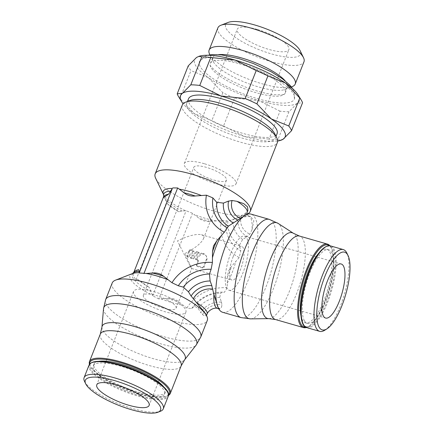 <?xml version="1.0" encoding="UTF-8"?>
<svg xmlns="http://www.w3.org/2000/svg" width="434" height="434" viewBox="0 0 434 434"><rect width="100%" height="100%" fill="white"/><g stroke="black" fill="none" stroke-linecap="round" stroke-linejoin="round"><path stroke-width="0.33" stroke-dasharray="2.17 1.63" d="M252.018 229.711L249.903 234.072L246.951 236.785M237.745 217.716L244.526 214.19L247.857 210.425M246.859 214.244A51.098 13.953 21.5 0 1 198.734 206.025A51.098 13.953 21.5 0 1 156.142 179.188A51.098 13.953 21.5 0 1 155.681 178.331M182.285 105.066A51.098 13.953 -158.5 0 0 183.246 110.377A51.098 13.953 -158.5 0 0 232.711 139.715A51.098 13.953 -158.5 0 0 277.369 142.52M163.672 196.548L164.519 198.978L166.764 201.815L167.567 203.942L178.873 211.792L182.139 211.016L186.115 210.729L192.528 213.311L198.881 218.123C202 220.727 205.721 221.801 210.051 221.345L221.313 220.532L226.271 220.743L227.85 221.269L238.19 217.537A20.436 18.564 -30.4 0 0 247.369 236.552L242.649 239.422L239.427 245.248L240.783 250.803L239.199 257.568L231.685 266.151L228.36 271.299L227.362 277.12L227.275 287.834L224.497 292.153L220.602 293.037L219.794 297.447L221.519 302.178A20.436 18.564 149.6 0 0 200.758 312.567L198.132 308.281L194.416 306.138L191.671 308.579L186.826 308.075L178.434 301.597C175.314 298.993 171.593 297.925 167.264 298.38L158.801 298.928L192.528 213.311M112.178 283.039A51.098 13.953 -158.5 0 0 113.138 288.35A51.098 13.953 -158.5 0 0 162.604 317.693A51.098 13.953 -158.5 0 0 207.262 320.498M134.795 271.304A34.595 9.445 -158.5 0 0 134.003 272.894L138.831 269.693M137.833 279.425A34.595 9.445 -158.5 0 0 149.139 287.27L137.833 279.425L136.059 279.762L133.813 276.925L132.967 274.494L134.003 272.894M222.669 312.301A51.098 16.166 106.1 0 0 247.613 281.617A51.098 16.166 106.1 0 0 250.955 214.098M237.295 220.32L244.478 216.859L250.478 216.344L253.847 220.776L252.018 229.705A28.134 8.897 -73.9 0 0 250.499 217.58A28.134 8.897 -73.9 0 0 248.367 215.731L250.478 216.344M231.881 223.629L237.707 220.076A20.436 18.564 -30.4 0 1 237.615 220.027M84.516 381.356A42.554 11.62 -158.5 0 0 84.896 382.066A42.554 11.62 -158.5 0 0 120.364 404.417A42.554 11.62 -158.5 0 0 160.444 411.264M98.93 361.289A38.333 10.465 -158.5 0 0 93.972 364.083A38.333 10.465 -158.5 0 0 94.693 368.07A38.333 10.465 -158.5 0 0 131.806 390.079A38.333 10.465 -158.5 0 0 165.305 392.184A38.333 10.465 -158.5 0 0 164.584 388.202A38.333 10.465 -158.5 0 0 163.591 386.754M93.95 369.958A38.333 10.465 -158.5 0 0 131.063 391.967A38.333 10.465 -158.5 0 0 164.562 394.072A38.333 10.465 -158.5 0 0 163.84 390.09A38.333 10.465 -158.5 0 0 126.728 368.075A38.333 10.465 -158.5 0 0 93.229 365.971A38.333 10.465 -158.5 0 0 93.95 369.958M89.469 364.278A43.433 11.859 -158.5 0 0 89.903 365.374A43.433 11.859 -158.5 0 0 90.294 366.101A43.433 11.859 -158.5 0 0 126.495 388.913A43.433 11.859 -158.5 0 0 167.405 395.9A43.433 11.859 -158.5 0 0 168.468 395.396M89.664 364.017A42.727 11.669 -158.5 0 0 90.305 366.198A42.727 11.669 -158.5 0 0 90.69 366.914A42.727 11.669 -158.5 0 0 126.305 389.358A42.727 11.669 -158.5 0 0 166.547 396.231A42.727 11.669 -158.5 0 0 168.501 395.07M324.692 330.263A42.554 13.459 106.1 0 0 344.417 294.198A42.554 13.459 106.1 0 0 346.896 253.163M300.925 315.529A38.333 12.125 106.1 0 0 302.579 320.346A38.333 12.125 106.1 0 0 305.482 322.874A38.333 12.125 106.1 0 0 326.075 294.713A38.333 12.125 106.1 0 0 329.607 251.725A38.333 12.125 106.1 0 0 326.704 249.203A38.333 12.125 106.1 0 0 318.941 252.995M304.5 320.9A38.333 12.125 106.1 0 0 307.408 323.428A38.333 12.125 106.1 0 0 328.001 295.272A38.333 12.125 106.1 0 0 331.533 252.279A38.333 12.125 106.1 0 0 328.625 249.756A38.333 12.125 106.1 0 0 308.031 277.912A38.333 12.125 106.1 0 0 304.5 320.9M306.366 327.486A43.433 13.742 106.1 0 0 308.52 326.466A43.433 13.742 106.1 0 0 328.652 289.657A43.433 13.742 106.1 0 0 331.185 247.771A43.433 13.742 106.1 0 0 330.762 246.979A43.433 13.742 106.1 0 0 329.911 245.763M305.872 327.252A42.727 13.514 106.1 0 0 309.274 325.994A42.727 13.514 106.1 0 0 329.081 289.776A42.727 13.514 106.1 0 0 331.576 248.573A42.727 13.514 106.1 0 0 331.158 247.792A42.727 13.514 106.1 0 0 329.363 245.698M189.967 100.493A47.583 12.993 -158.5 0 0 186.794 103.205A47.583 12.993 -158.5 0 0 187.689 108.153A47.583 12.993 -158.5 0 0 233.752 135.473A47.583 12.993 -158.5 0 0 275.34 138.083A47.583 12.993 -158.5 0 0 274.868 133.938M188.53 98.8A47.583 12.993 -158.5 0 0 189.425 103.742A47.583 12.993 -158.5 0 0 235.488 131.063A47.583 12.993 -158.5 0 0 277.076 133.677M277.646 141.007A56.268 15.364 21.5 0 1 244.7 136.52A56.268 15.364 21.5 0 1 217.461 126.413A56.268 15.364 21.5 0 1 194.329 113.583L211.819 120.674A61.547 16.807 -158.5 0 0 217.58 123.408A61.547 16.807 -158.5 0 0 223.537 126.012L234.55 98.051A61.547 16.807 21.5 0 1 228.593 95.447A61.547 16.807 21.5 0 1 222.832 92.713L208.466 77.697A56.268 15.364 -158.5 0 0 231.593 90.527A56.268 15.364 -158.5 0 0 258.838 100.634A56.268 15.364 -158.5 0 0 297.306 103.292A56.268 15.364 -158.5 0 0 298.109 94.927M222.832 92.713L211.819 120.674M209.579 54.131A46.27 12.635 -158.5 0 0 261.957 83.735A46.27 12.635 -158.5 0 0 292.142 86.654M218.649 54.646A40.248 10.991 -158.5 0 0 212.606 57.695A40.248 10.991 -158.5 0 0 213.002 61.205A40.248 10.991 -158.5 0 0 258.561 86.952A40.248 10.991 -158.5 0 0 284.818 89.491A40.248 10.991 -158.5 0 0 287.503 87.196A40.248 10.991 -158.5 0 0 285.16 80.843M217.884 27.863A46.27 12.635 -158.5 0 0 270.718 61.498A46.27 12.635 -158.5 0 0 303.984 61.78M228.289 22.384A40.248 10.991 -158.5 0 0 234.295 36.651A40.248 10.991 -158.5 0 0 271.57 53.941A40.248 10.991 -158.5 0 0 300.111 50.675M239.253 63.749A40.248 10.991 21.5 0 1 285.214 93.012A40.248 10.991 21.5 0 1 284.373 94.211A40.248 10.991 21.5 0 1 256.272 92.767A40.248 10.991 21.5 0 1 210.11 64.959A40.248 10.991 21.5 0 1 210.316 63.505A40.248 10.991 21.5 0 1 239.253 63.749M257.72 98.735A50.995 13.926 -158.5 0 0 294.382 99.044A50.995 13.926 -158.5 0 0 236.156 61.975A50.995 13.926 -158.5 0 0 199.494 61.666A50.995 13.926 -158.5 0 0 257.72 98.735M204.289 163.71A27.765 7.579 -158.5 0 0 184.331 163.542A27.765 7.579 -158.5 0 0 216.029 183.723A27.765 7.579 -158.5 0 0 235.993 183.891A27.765 7.579 -158.5 0 0 204.289 163.71M257.188 29.425A27.765 7.579 -158.5 0 0 237.224 29.257A27.765 7.579 -158.5 0 0 268.928 49.438A27.765 7.579 -158.5 0 0 288.887 49.606A27.765 7.579 -158.5 0 0 257.188 29.425M153.772 291.626A28.134 7.682 21.5 0 1 185.898 312.079A28.134 7.682 21.5 0 1 165.669 311.91A28.134 7.682 21.5 0 1 133.542 291.458A28.134 7.682 21.5 0 1 153.772 291.626M230.861 253.06A28.134 8.897 -73.9 0 1 244.597 236.161A28.134 8.897 -73.9 0 1 242.758 273.339A28.134 8.897 -73.9 0 1 229.022 290.232A28.134 8.897 -73.9 0 1 230.861 253.06M213.881 180.056A17.582 4.801 -158.5 0 0 226.521 180.159A17.582 4.801 -158.5 0 0 206.443 167.378A17.582 4.801 -158.5 0 0 193.803 167.274A17.582 4.801 -158.5 0 0 213.881 180.056M184.938 253.521C194.991 248.291 201.159 243.376 203.438 238.765C204.213 236.704 203.546 235.353 201.441 234.713C196.146 233.698 188.166 235.743 177.501 240.848C183.766 253.852 191.443 268.798 191.703 268.505L184.938 253.521M163.439 308.107A17.582 4.801 21.5 0 1 143.361 295.326A17.582 4.801 21.5 0 1 156.001 295.429A17.582 4.801 21.5 0 1 176.079 308.211A17.582 4.801 21.5 0 1 163.439 308.107M233.091 256.863A17.582 5.561 -73.9 0 1 241.678 246.3A17.582 5.561 -73.9 0 1 240.528 269.536A17.582 5.561 -73.9 0 1 231.946 280.098A17.582 5.561 -73.9 0 1 233.091 256.863M178.396 96.337A61.547 16.807 -158.5 0 0 179.964 98.567L194.329 113.583A56.268 15.364 21.5 0 1 183.115 103.769M179.964 98.567L190.976 70.606A61.547 16.807 21.5 0 1 188.21 65.887M288.952 111.76A61.547 16.807 21.5 0 1 280.001 111.142L268.988 139.102A61.547 16.807 -158.5 0 0 277.934 139.721L288.952 111.76L297.306 103.292L302.547 102.744M277.934 139.721L280.955 140.258M223.537 126.012L244.7 136.52L268.988 139.102M199.575 56.111A56.268 15.364 -158.5 0 0 196.569 57.418A56.268 15.364 -158.5 0 0 208.466 77.697L190.976 70.606M280.001 111.142L258.838 100.634L234.55 98.051M221.356 301.766L222.018 304.858L221.448 307.326L219.685 309.062L217.521 306.388M196.222 251.525L198.777 252.262L192.821 258.181L190.266 257.443L196.222 251.525L196.673 252.29L190.716 258.203L193.266 258.941L199.222 253.022L196.673 252.29M197.085 265.771A1.02 0.928 149.6 0 1 196.51 264.588L197.953 260.932A1.275 1.161 -30.4 0 0 197.237 259.451L195.387 258.919L201.343 253L203.432 253.602A5.105 4.638 149.6 0 1 206.036 255.588A5.105 4.638 149.6 0 1 206.286 259.516L203.492 266.601A1.02 0.928 149.6 0 1 202.201 267.246L197.085 265.771L197.53 266.53L202.651 268.006A1.02 0.928 -30.4 0 0 203.942 267.36L206.73 260.275A5.105 4.638 -30.4 0 0 206.481 256.348A5.105 4.638 -30.4 0 0 203.877 254.362L201.788 253.76L195.832 259.678L197.687 260.216A1.275 1.161 149.6 0 1 198.398 261.691L196.96 265.348A1.02 0.928 -30.4 0 0 197.53 266.53M190.396 249.848L193.656 250.787L187.7 256.706A1.025 0.928 149.6 0 1 187.125 255.517L189.105 250.494A1.02 0.928 149.6 0 1 190.396 249.848L190.846 250.608A1.02 0.928 -30.4 0 0 189.555 251.253L187.575 256.282A1.025 0.928 -30.4 0 0 188.144 257.465L194.101 251.546L190.846 250.608M205.955 314.379L206.307 315.909L204.501 315.8L202.466 314.639L200.535 312.182M158.801 298.928L152.616 295.776L149.139 287.27M136.059 279.762L166.764 201.815M132.967 274.494L133.851 272.254M178.873 211.792A34.595 9.445 21.5 0 1 167.567 203.942M201.343 253L201.788 253.76M195.387 258.919L195.832 259.678M190.266 257.443L190.716 258.203M192.821 258.181L193.266 258.941M198.777 252.262L199.222 253.022M193.656 250.787L194.101 251.546M187.7 256.706L188.144 257.465M241.255 216.17A17.311 15.727 -30.4 0 0 249.903 234.072M244.526 214.19A28.134 7.682 -158.5 0 0 247.092 212.362M182.139 211.016A35.697 9.749 21.5 0 1 164.486 197.687A35.697 9.749 21.5 0 1 163.623 195.132M210.051 221.345A35.697 9.749 21.5 0 1 204.577 219.924A35.697 9.749 21.5 0 1 198.875 218.123M216.333 220.906A37.21 10.161 21.5 0 1 205.689 218.448A37.21 10.161 21.5 0 1 194.182 214.521M185.378 210.691A37.21 10.161 21.5 0 1 163.906 195.267A37.21 10.161 21.5 0 1 163.569 194.644A37.21 10.161 21.5 0 1 163.542 194.584L163.569 194.644M105.652 299.596A51.098 13.953 -158.5 0 0 106.618 304.907A51.098 13.953 -158.5 0 0 164.003 336.746A51.098 13.953 -158.5 0 0 200.741 337.055M132.853 273.252A35.697 9.749 -158.5 0 0 132.875 277.939A35.697 9.749 -158.5 0 0 150.522 291.268M167.264 298.38A35.697 9.749 -158.5 0 0 172.96 300.182A35.697 9.749 -158.5 0 0 178.439 301.597M160.976 298.82A37.21 10.161 -158.5 0 0 172.482 302.748A37.21 10.161 -158.5 0 0 183.132 305.2M132.419 273.599L132.478 273.577A37.21 10.161 -158.5 0 0 130.699 279.567A37.21 10.161 -158.5 0 0 152.171 294.99M241.038 317.596A51.098 16.166 106.1 0 0 265.982 286.907A51.098 16.166 106.1 0 0 269.324 219.387M227.362 277.12A35.697 11.295 106.1 0 0 229.635 271.825A35.697 11.295 106.1 0 0 231.685 266.151M227.302 283.104A37.21 11.772 106.1 0 0 232.016 272.964A37.21 11.772 106.1 0 0 235.868 261.355M89.057 365.054A42.554 11.62 -158.5 0 0 89.854 369.48A42.554 11.62 -158.5 0 0 137.643 395.987A42.554 11.62 -158.5 0 0 168.24 396.247M120.044 364.94A41.848 11.425 -158.5 0 0 90.744 369.036A41.848 11.425 -158.5 0 0 137.746 395.108A41.848 11.425 -158.5 0 0 167.047 391.012A41.848 11.425 -158.5 0 0 120.044 364.94M100.287 334.137A43.433 11.859 -158.5 0 0 101.106 338.65A43.433 11.859 -158.5 0 0 149.882 365.71A43.433 11.859 -158.5 0 0 181.108 365.976M101.936 327.149A44.61 12.179 -158.5 0 0 102.999 330.811A44.61 12.179 -158.5 0 0 153.099 358.603A44.61 12.179 -158.5 0 0 184.672 359.737M103.531 308.645A49.921 13.633 -158.5 0 0 104.724 312.746A49.921 13.633 -158.5 0 0 160.786 343.853A49.921 13.633 -158.5 0 0 196.125 345.122M306.876 327.665A42.554 13.459 106.1 0 0 327.654 302.113A42.554 13.459 106.1 0 0 333.659 248.687A42.554 13.459 106.1 0 0 330.437 245.883M309.165 271.505A41.848 13.237 106.1 0 0 303.263 324.052A41.848 13.237 106.1 0 0 326.867 301.673A41.848 13.237 106.1 0 0 332.769 249.132A41.848 13.237 106.1 0 0 309.165 271.505M275.476 319.532A43.433 13.742 106.1 0 0 296.677 293.455A43.433 13.742 106.1 0 0 302.807 238.922A43.433 13.742 106.1 0 0 299.52 236.063M268.825 318.632A44.61 14.11 106.1 0 0 289.256 291.67A44.61 14.11 106.1 0 0 295.554 235.662A44.61 14.11 106.1 0 0 293.406 233.291M250.537 318.871A49.921 15.792 106.1 0 0 273.404 288.691A49.921 15.792 106.1 0 0 280.451 226.016A49.921 15.792 106.1 0 0 278.053 223.364M240.409 218.275A17.311 15.727 -30.4 0 0 240.707 218.4M244.483 216.854A28.134 8.897 -73.9 0 1 248.362 215.731L246.778 214.472M242.649 239.422A25.394 23.073 149.6 0 1 233.069 219.588M227.85 221.269A31.487 28.606 -30.4 0 0 239.427 245.248M226.271 220.743A34.53 31.373 -30.4 0 0 240.783 250.803M221.313 220.532A40.622 36.906 -30.4 0 0 239.199 257.568M186.826 308.075A40.622 36.906 149.6 0 1 227.275 287.834M191.671 308.574A34.53 31.373 149.6 0 1 224.497 292.153M194.416 306.138A31.487 28.606 149.6 0 1 220.602 293.037M198.132 308.281A25.394 23.073 149.6 0 1 219.794 297.447M202.466 314.639A17.311 15.727 149.6 0 1 222.018 304.858M217.564 308.455A28.134 8.897 106.1 0 0 221.448 307.326M207.067 313.972A28.134 7.682 21.5 0 1 204.501 315.8M152.616 295.776L186.115 210.729M203.432 253.602L203.877 254.362M206.286 259.516L206.73 260.275M203.492 266.601L203.942 267.36M202.201 267.246L202.651 268.006M196.51 264.588L196.96 265.348M197.237 259.451L197.687 260.216M197.953 260.932L198.398 261.691M189.105 250.494L189.555 251.253M187.125 255.517L187.575 256.282M165.305 392.184L164.562 394.072M166.547 396.231L167.405 395.9M305.482 322.874L307.408 323.428M331.576 248.573L331.185 247.771M309.274 325.994L308.52 326.466M276.029 136.33L275.34 138.083M284.818 89.491L291.426 86.93M287.503 87.196L285.214 93.012M210.11 64.959L210.099 64.872C209.264 65.013 215.91 73.151 230.421 80.29C239.253 84.825 248.476 88.493 258.089 91.297C264.431 93.109 269.997 94.254 274.798 94.731L282.138 94.775L284.373 94.211M292.744 88.764L294.051 91.194L294.382 99.044M184.331 163.542L237.224 29.257M185.898 312.079L149.122 405.443M244.597 236.161L341.195 263.986M203.438 238.765L226.521 180.159M143.361 295.326L193.803 167.274M201.441 234.713L241.678 246.3M191.703 268.505L231.946 280.098M176.079 308.211L191.725 268.494M229.022 290.232L325.619 318.057M133.542 291.458L96.766 384.822M235.993 183.891L288.887 49.606M199.494 61.666L204.946 56.219L207.702 55.264M212.606 57.695L210.316 63.505M213.002 61.205L209.915 54.825M187.483 101.453L186.794 103.205M326.704 249.203L328.625 249.756M90.305 366.198L89.903 365.374M93.972 364.083L93.229 365.971M218.703 308.78L219.685 309.068M232.429 219.837L246.751 214.287M206.307 315.909L206.481 315.464M206.036 255.588L206.481 256.348M196.564 265.375L197.009 266.134M197.888 259.95L198.338 260.709M187.179 256.304L187.624 257.069"/><path stroke-width="0.65" d="M293.406 233.291A44.61 14.11 106.1 0 0 270.393 259.51A44.61 14.11 106.1 0 0 264.1 315.518A44.61 14.11 106.1 0 0 268.825 318.632L275.476 319.532A43.433 13.742 106.1 0 1 272.183 316.674A43.433 13.742 106.1 0 1 278.313 262.147A43.433 13.742 106.1 0 1 299.52 236.063L293.406 233.291L278.053 223.364L269.324 219.387L250.955 214.098A51.098 16.166 106.1 0 0 244.966 215.416A51.098 16.166 106.1 0 0 226.006 244.781A51.098 16.166 106.1 0 0 218.297 307.999L213.908 294.469L211.7 285.301M190.873 295.717L205.537 313.598L206.763 316.044A51.098 13.953 -158.5 0 0 206.302 315.187A51.098 13.953 -158.5 0 0 163.71 288.35A51.098 13.953 -158.5 0 0 115.585 280.125A51.098 13.953 -158.5 0 0 112.178 283.039L105.652 299.596L103.531 308.645A49.921 13.633 -158.5 0 1 139.677 307.863A49.921 13.633 -158.5 0 1 195.739 338.965A49.921 13.633 -158.5 0 1 196.125 345.122L200.741 337.055A51.098 13.953 -158.5 0 0 199.781 331.744A51.098 13.953 -158.5 0 0 142.395 299.91A51.098 13.953 -158.5 0 0 105.652 299.596M146.106 273.469L152.394 273.029C156.717 272.574 160.444 273.642 163.564 276.246L168.256 279.849A37.21 10.161 -158.5 0 0 156.75 275.926A37.21 10.161 -158.5 0 0 146.106 273.469L139.233 272.959L172.331 188.454A37.21 10.161 21.5 0 0 163.542 194.584L155.681 178.331A51.098 13.953 21.5 0 1 155.177 173.877A51.098 13.953 21.5 0 1 199.835 176.681A51.098 13.953 21.5 0 1 249.3 206.02A51.098 13.953 21.5 0 1 250.266 211.331A51.098 13.953 21.5 0 1 246.859 214.244L246.751 214.287M250.266 211.331L277.369 142.52A51.098 13.953 -158.5 0 0 276.865 138.066A51.098 13.953 -158.5 0 0 276.409 137.209A51.098 13.953 -158.5 0 0 233.817 110.372A51.098 13.953 -158.5 0 0 185.687 102.153A51.098 13.953 -158.5 0 0 182.285 105.066L155.177 173.877M163.737 197.41A34.595 9.445 21.5 0 1 168.56 194.21L163.737 197.41L163.672 196.542L133.851 272.254M172.331 188.454L168.56 194.21M237.615 220.027A20.436 18.564 -30.4 0 1 228.523 201.056L223.407 203.112L216.696 202.255L212.882 197.926L206.438 195.181L195.181 195.989M172.732 187.911L177.658 187.96L179.313 189.17A37.21 10.161 21.5 0 1 189.956 191.627A37.21 10.161 21.5 0 1 201.463 195.55M246.908 214.846L247.092 212.362L247.857 210.425L247.57 206.888L243.745 203.649L236.986 201.338L232.065 200.497L228.089 201.251M138.88 271.424A35.697 9.749 -158.5 0 0 132.853 273.252L134.795 271.304A34.595 9.445 -158.5 0 1 138.831 269.693L139.233 272.959M168.256 279.849L171.956 282.718L178.287 285.762L183.262 287.124L188.464 291.805L191.09 296.086A20.436 18.564 149.6 0 1 211.852 285.697L210.127 280.972L209.448 274.022L211.114 269.335L212.405 262.483L212.497 251.769L213.485 245.948L216.816 240.794L220.998 236.004M212.427 257.753A37.21 11.772 106.1 0 1 216.278 246.138A37.21 11.772 106.1 0 1 220.993 235.998L224.324 232.217L228.279 226.233L244.966 215.416M157.878 412.262L160.444 411.264A42.554 11.62 -158.5 0 0 163.282 408.839A42.554 11.62 -158.5 0 0 162.479 404.417A42.554 11.62 -158.5 0 0 121.287 379.983A42.554 11.62 -158.5 0 0 84.093 377.645A42.554 11.62 -158.5 0 0 84.516 381.356L85.715 383.835A40.443 11.045 -158.5 0 0 86.078 384.513A40.443 11.045 -158.5 0 0 119.784 405.752A40.443 11.045 -158.5 0 0 157.878 412.262A40.443 11.045 -158.5 0 0 159.81 405.752A40.443 11.045 -158.5 0 0 115.265 380.808A40.443 11.045 -158.5 0 0 85.715 383.835M168.468 395.396A43.433 11.859 -158.5 0 0 170.296 393.421A43.433 11.859 -158.5 0 0 169.482 388.907A43.433 11.859 -158.5 0 0 127.433 363.969A43.433 11.859 -158.5 0 0 89.475 361.587A43.433 11.859 -158.5 0 0 89.469 364.278M168.501 395.07A42.727 11.669 -158.5 0 0 168.593 389.352A42.727 11.669 -158.5 0 0 124.634 363.958A42.727 11.669 -158.5 0 0 89.664 364.017M348.057 255.566L346.896 253.163A42.554 13.459 106.1 0 0 346.484 252.382A42.554 13.459 106.1 0 0 343.261 249.577A42.554 13.459 106.1 0 0 320.395 280.836A42.554 13.459 106.1 0 0 316.478 328.56A42.554 13.459 106.1 0 0 319.701 331.359A42.554 13.459 106.1 0 0 324.692 330.263L326.948 328.842A40.443 12.792 106.1 0 0 345.697 294.567A40.443 12.792 106.1 0 0 348.057 255.566A40.443 12.792 106.1 0 0 347.667 254.823A40.443 12.792 106.1 0 0 324.854 276.447A40.443 12.792 106.1 0 0 319.147 327.225A40.443 12.792 106.1 0 0 326.948 328.842M329.911 245.763A43.433 13.742 106.1 0 0 327.475 244.114A43.433 13.742 106.1 0 0 304.136 276.019A43.433 13.742 106.1 0 0 300.138 324.724A43.433 13.742 106.1 0 0 303.431 327.589A43.433 13.742 106.1 0 0 306.366 327.486M329.363 245.698A42.727 13.514 106.1 0 0 305.78 274.022A42.727 13.514 106.1 0 0 301.028 324.279A42.727 13.514 106.1 0 0 305.872 327.252M276.865 138.066L274.868 133.938A47.583 12.993 -158.5 0 0 274.44 133.14A47.583 12.993 -158.5 0 0 234.783 108.147A47.583 12.993 -158.5 0 0 189.967 100.493L185.687 102.153M276.029 136.33L277.076 133.677A47.583 12.993 -158.5 0 0 276.176 128.735A47.583 12.993 -158.5 0 0 230.118 101.41A47.583 12.993 -158.5 0 0 188.53 98.8L187.483 101.453M267.924 75.917L285.409 83.008A56.268 15.364 -158.5 0 0 262.282 70.178A56.268 15.364 -158.5 0 0 235.044 60.071L256.206 70.579A61.547 16.807 21.5 0 1 262.158 73.183A61.547 16.807 21.5 0 1 267.924 75.917L256.912 103.878A61.547 16.807 -158.5 0 0 251.145 101.144A61.547 16.807 -158.5 0 0 245.194 98.54L220.906 95.957A56.268 15.364 21.5 0 1 248.145 106.064A56.268 15.364 21.5 0 1 271.277 118.894A56.268 15.364 21.5 0 1 283.174 139.173A56.268 15.364 21.5 0 1 280.163 140.48A56.268 15.364 21.5 0 1 277.646 141.007M245.194 98.54L256.206 70.579M291.426 86.93L292.142 86.654A46.27 12.635 -158.5 0 0 295.228 84.017A46.27 12.635 -158.5 0 0 242.394 50.382A46.27 12.635 -158.5 0 0 209.123 50.1A46.27 12.635 -158.5 0 0 209.579 54.131L209.915 54.825M285.16 80.843A40.248 10.991 -158.5 0 0 241.543 57.939A40.248 10.991 -158.5 0 0 218.649 54.646M295.228 84.017L303.984 61.78A46.27 12.635 -158.5 0 0 303.529 57.744A46.27 12.635 -158.5 0 0 251.15 28.145A46.27 12.635 -158.5 0 0 220.966 25.226A46.27 12.635 -158.5 0 0 217.884 27.863L209.123 50.1M303.529 57.744L300.111 50.675A40.248 10.991 -158.5 0 0 254.546 24.922A40.248 10.991 -158.5 0 0 228.289 22.384L220.966 25.226M116.996 384.991A28.134 7.682 21.5 0 1 149.122 405.443A28.134 7.682 21.5 0 1 128.893 405.275A28.134 7.682 21.5 0 1 96.766 384.822A28.134 7.682 21.5 0 1 116.996 384.991M327.458 280.885A28.134 8.897 -73.9 0 1 341.195 263.986A28.134 8.897 -73.9 0 1 339.355 301.163A28.134 8.897 -73.9 0 1 325.619 318.057A28.134 8.897 -73.9 0 1 327.458 280.885M183.115 103.769A56.268 15.364 21.5 0 1 181.629 101.665A56.268 15.364 21.5 0 1 182.432 93.299A56.268 15.364 21.5 0 1 220.906 95.957L199.743 85.449A61.547 16.807 -158.5 0 0 190.792 84.831L201.805 56.87A61.547 16.807 21.5 0 1 210.756 57.489L199.743 85.449M210.756 57.489L235.044 60.071A56.268 15.364 -158.5 0 0 199.575 56.111L196.569 57.418L188.21 65.887L177.197 93.847A61.547 16.807 -158.5 0 0 178.396 96.337L181.629 101.665M299.78 98.024A61.547 16.807 21.5 0 1 301.348 100.254A61.547 16.807 21.5 0 1 302.547 102.744L291.534 130.705A61.547 16.807 -158.5 0 0 288.762 125.985L299.78 98.024L285.409 83.008A56.268 15.364 -158.5 0 1 298.109 94.927L301.348 100.254M190.792 84.831L182.432 93.299L177.197 93.847M288.762 125.985L271.277 118.894L256.912 103.878M280.163 140.48L283.174 139.173L291.534 130.705M198.783 56.333L201.805 56.87M318.941 252.995A38.333 12.125 106.1 0 0 300.925 315.529M163.591 386.754A38.333 10.465 -158.5 0 0 133.477 368.395A38.333 10.465 -158.5 0 0 98.93 361.289M218.297 307.999A51.098 16.166 106.1 0 0 222.669 312.301L241.038 317.596L250.537 318.871A49.921 15.792 106.1 0 1 245.248 315.382A49.921 15.792 106.1 0 1 252.295 252.707A49.921 15.792 106.1 0 1 278.053 223.364M200.741 337.055L207.262 320.498A51.098 13.953 -158.5 0 0 206.763 316.044M184.005 192.772A35.697 9.749 21.5 0 1 189.479 194.193A35.697 9.749 21.5 0 1 195.181 195.994C190.851 196.45 187.125 195.376 184.005 192.772L179.313 189.17M213.908 294.469A28.134 8.897 106.1 0 0 215.432 306.599A28.134 8.897 106.1 0 0 217.564 308.455L218.703 308.78M193.276 298.966A17.311 15.727 149.6 0 1 212.828 289.185M196.96 302.948A28.134 7.682 21.5 0 1 206.541 311.048A28.134 7.682 21.5 0 1 207.067 313.972C208.548 310.158 214.434 307.12 217.564 308.455M247.092 212.362A28.134 7.682 -158.5 0 0 246.566 209.438A28.134 7.682 -158.5 0 0 236.986 201.338M163.678 196.683L163.623 195.132A35.697 9.749 21.5 0 1 170.491 191.172M163.564 276.246A35.697 9.749 -158.5 0 0 157.868 274.445A35.697 9.749 -158.5 0 0 152.394 273.029M139.124 272.753A37.21 10.161 -158.5 0 0 132.478 273.577L115.585 280.125M269.324 219.387A51.098 16.166 106.1 0 0 244.375 250.071A51.098 16.166 106.1 0 0 241.038 317.596M216.816 240.794A35.697 11.295 106.1 0 0 214.542 246.089A35.697 11.295 106.1 0 0 212.492 251.769M89.057 365.054C91.867 360.111 102.18 360.057 119.996 364.891C145.819 372.046 172.548 389.249 168.24 396.247A42.554 11.62 -158.5 0 0 167.437 391.826A42.554 11.62 -158.5 0 0 119.648 365.314A42.554 11.62 -158.5 0 0 89.057 365.054L84.093 377.645M170.296 393.421L181.108 365.976A43.433 11.859 -158.5 0 0 180.294 361.462A43.433 11.859 -158.5 0 0 131.518 334.402A43.433 11.859 -158.5 0 0 100.287 334.137L89.475 361.587M181.108 365.976L184.672 359.737A44.61 12.179 -158.5 0 0 184.331 354.236A44.61 12.179 -158.5 0 0 134.236 326.444A44.61 12.179 -158.5 0 0 101.936 327.149L103.531 308.645M306.876 327.665C297.854 326.395 299.167 295.945 309.154 271.434C316.636 253.489 323.726 244.971 330.437 245.883A42.554 13.459 106.1 0 0 309.659 271.44A42.554 13.459 106.1 0 0 303.654 324.865A42.554 13.459 106.1 0 0 306.876 327.665L319.701 331.359M232.065 200.497A17.311 15.727 -30.4 0 0 240.409 218.275M143.931 273.577L177.658 187.96M206.438 195.181A40.622 36.906 -30.4 0 0 224.324 232.217M171.956 282.718A40.622 36.906 149.6 0 1 212.405 262.483M178.287 285.762A34.53 31.373 149.6 0 1 211.114 269.335M183.262 287.124A31.487 28.606 149.6 0 1 209.448 274.022M212.882 197.926A34.53 31.373 -30.4 0 0 227.4 227.986M216.696 202.255A31.487 28.606 -30.4 0 0 228.279 226.233M223.407 203.112A25.394 23.073 -30.4 0 0 232.977 222.94M210.127 280.972A25.394 23.073 -30.4 0 0 188.464 291.805M168.24 396.247L163.282 408.839M184.672 359.737L196.125 345.122M275.476 319.532L303.431 327.589M268.825 318.632L250.537 318.871M207.702 55.264L212.698 54.554L221.644 54.939L238.906 58.595L253.315 63.505L271.071 71.713L282.382 78.733L289.581 84.836L292.744 88.764M299.52 236.063L327.475 244.114M330.437 245.883L343.261 249.577M101.936 327.149L100.287 334.137M132.853 273.252L132.403 273.61M163.623 195.132L163.569 194.644M206.481 315.464L207.067 313.972"/></g></svg>
